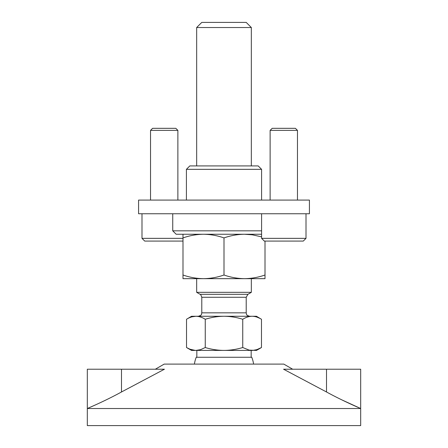<?xml version="1.0" encoding="UTF-8"?>
<svg xmlns="http://www.w3.org/2000/svg" width="448" height="448" viewBox="0 0 448 448"><rect width="100%" height="100%" fill="white"/><g stroke="black" fill="none" stroke-linecap="round" stroke-linejoin="round"><path stroke-width="0.67" d="M341.886 399.902L360.679 408.514L360.679 369.219L326.508 369.219L326.508 391.978C343.078 401.1 360.987 408.626 360.679 408.514L360.679 425.6L87.321 425.6L87.321 408.514C87.013 408.626 104.922 401.1 121.492 391.978L164.438 369.219L121.492 369.219L121.492 391.978M155.333 369.219L164.203 364.095L283.797 364.095L292.667 369.219M106.114 399.902L104.63 400.624M102.15 401.806L97.922 403.782M96.174 404.583L89.219 407.686M360.679 408.514L87.321 408.514L87.321 369.219L121.492 369.219M326.508 369.219L283.562 369.219L326.508 391.978M196.666 27.524L251.334 27.524L246.21 22.4L201.79 22.4L196.666 27.524L196.666 165.911M260.999 318.993L256.463 316.26L252.112 316.26C255.31 316.338 258.429 317.346 261.481 319.273L261.481 347.53L256.463 350.426L249.144 350.118L242.743 347.53C236.628 349.384 230.378 350.347 224 350.426C217.622 350.347 211.372 349.384 205.257 347.53L200.62 349.647L195.888 350.426L191.537 350.426L187.079 347.844M254.531 350.218L254.856 350.162M255.735 349.966L258.255 349.132M259.246 348.695L259.633 348.516M261.481 347.53L256.85 349.647L252.706 350.414L195.294 350.414L189.974 349.222L186.519 347.53L186.519 319.273C189.571 317.346 192.69 316.338 195.888 316.26L191.537 316.26L186.519 319.273M259.605 318.237L257.006 317.128M253.35 316.316L252.213 316.26M196.666 278.673L196.666 292.337L251.334 292.337L251.334 278.673L182.997 278.673L182.997 275.01C189.683 277.351 196.521 278.572 203.498 278.673C210.476 278.572 217.314 277.351 224 275.01C230.686 277.351 237.524 278.572 244.502 278.673L265.003 278.673L265.003 275.01C258.317 277.351 251.479 278.572 244.502 278.673M251.334 27.524L251.334 165.911M194.41 364.095A29.898 29.898 0 0 1 196.241 357.263L251.759 357.263A29.898 29.898 0 0 1 253.59 364.095M242.743 319.273C245.795 317.346 248.914 316.338 252.112 316.26L195.888 316.26C199.086 316.338 202.205 317.346 205.257 319.273C211.361 317.346 217.61 316.338 224 316.26C230.39 316.338 236.639 317.346 242.743 319.273L242.743 347.53M205.257 319.273L205.257 347.53M251.166 357.263L251.166 350.426M196.834 357.263L196.834 350.426M190.383 349.378L193.777 350.269M195.888 316.26L191.901 316.837M190.702 317.229L190.064 317.475M283.797 128.324L295.417 128.324L297.466 130.374L270.127 130.374L272.177 128.324L283.797 128.324M306.006 238.353L303.274 241.086L264.32 241.086L261.587 238.353L306.006 238.353L306.006 213.746M164.203 128.324L175.823 128.324L177.873 130.374L150.534 130.374L152.583 128.324L164.203 128.324M182.997 241.086L144.726 241.086L141.994 238.353L182.997 238.353M186.413 169.327L189.829 165.911L258.171 165.911L261.587 169.327L186.413 169.327L186.413 200.082M261.587 234.254L176.165 234.254L172.743 230.832L261.587 230.832M265.003 241.086L265.003 275.01M182.997 234.254L182.997 237.91C189.683 235.57 196.521 234.349 203.498 234.254C210.476 234.349 217.314 235.57 224 237.91C230.686 235.57 237.524 234.349 244.502 234.254L252.302 234.814L261.587 236.846M224 237.91L224 275.01M182.997 237.91L182.997 275.01M138.578 213.746L138.578 200.082L309.422 200.082L309.422 213.746L138.578 213.746M201.79 297.27L246.21 297.27L247.918 294.314L200.082 294.314C200.374 293.955 200.945 294.941 201.79 297.27L201.79 312.838L246.21 312.838C246.68 313.841 245.392 314.989 249.626 316.26M200.082 294.314L196.666 292.337M246.21 297.27L246.21 312.838M247.918 294.314L251.334 292.337M201.79 312.838C201.258 313.858 202.737 314.882 198.374 316.26M297.466 200.082L297.466 130.374M261.587 238.353L261.587 213.746M270.127 200.082L270.127 130.374M177.873 200.082L177.873 130.374M141.994 238.353L141.994 213.746M150.534 200.082L150.534 130.374M261.587 200.082L261.587 169.327M172.743 230.832L172.743 213.746"/></g></svg>

